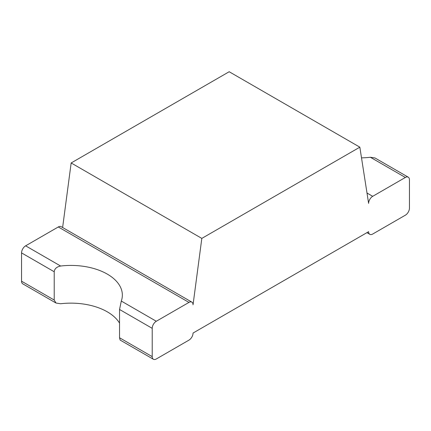 <?xml version="1.0" encoding="UTF-8"?>
<svg xmlns="http://www.w3.org/2000/svg" width="431" height="431" viewBox="0 0 431 431"><rect width="100%" height="100%" fill="white"/><g stroke="black" fill="none" stroke-linecap="round" stroke-linejoin="round"><path stroke-width="0.65" d="M54.214 271.756L54.214 300.046L56.019 303.041L22.746 283.83A5.775 3.335 120 0 1 21.55 281.19L21.55 252.9L54.214 271.756C54.559 268.723 56.698 266.816 60.626 266.029A51.391 29.669 0 0 1 122.35 295.095A51.391 29.669 0 0 1 121.3 301.059L119.543 309.474L119.543 337.764L152.213 356.626A5.775 3.335 120 0 0 153.409 359.265A5.775 3.335 120 0 0 156.297 358.98L188.961 340.124A5.775 3.335 -60 0 0 193.045 333.05L368.618 231.684A5.775 3.335 120 0 0 369.814 234.324A5.775 3.335 120 0 0 372.702 234.038L405.366 215.182A5.775 3.335 -60 0 0 409.45 208.108L409.45 179.819A5.775 3.335 120 0 0 408.254 177.179A5.775 3.335 120 0 0 405.366 177.464L372.702 196.32A5.775 3.335 -60 0 0 368.618 203.394L359.842 147.17L229.179 71.735L71.158 162.961L62.619 227.509M359.842 147.17L201.821 238.402L71.158 162.961M201.821 238.402L193.045 304.76A5.775 3.335 120 0 0 191.849 302.12A5.775 3.335 120 0 0 188.961 302.406L156.297 321.262A5.775 3.335 -60 0 0 152.213 328.336L152.213 356.626M191.849 302.12L61.186 226.679A5.775 3.335 120 0 0 58.298 226.965L25.634 245.826L60.626 266.029M361.507 157.854A51.391 29.669 0 0 0 370.374 157.261L405.366 177.464M21.55 252.9A5.775 3.335 -60 0 1 25.634 245.826M408.254 177.179L374.981 157.967L370.374 157.261M119.543 323.148A51.391 29.669 0 0 0 60.626 303.747L56.019 303.041M119.543 337.764L120.13 340.054L153.409 359.265M367.002 193.029L372.702 196.32M58.298 226.965L188.961 302.406M121.3 301.059L156.297 321.262M21.55 281.19L54.214 300.046M119.543 309.474L152.213 328.336M366.926 232.659L369.814 234.324"/></g></svg>
